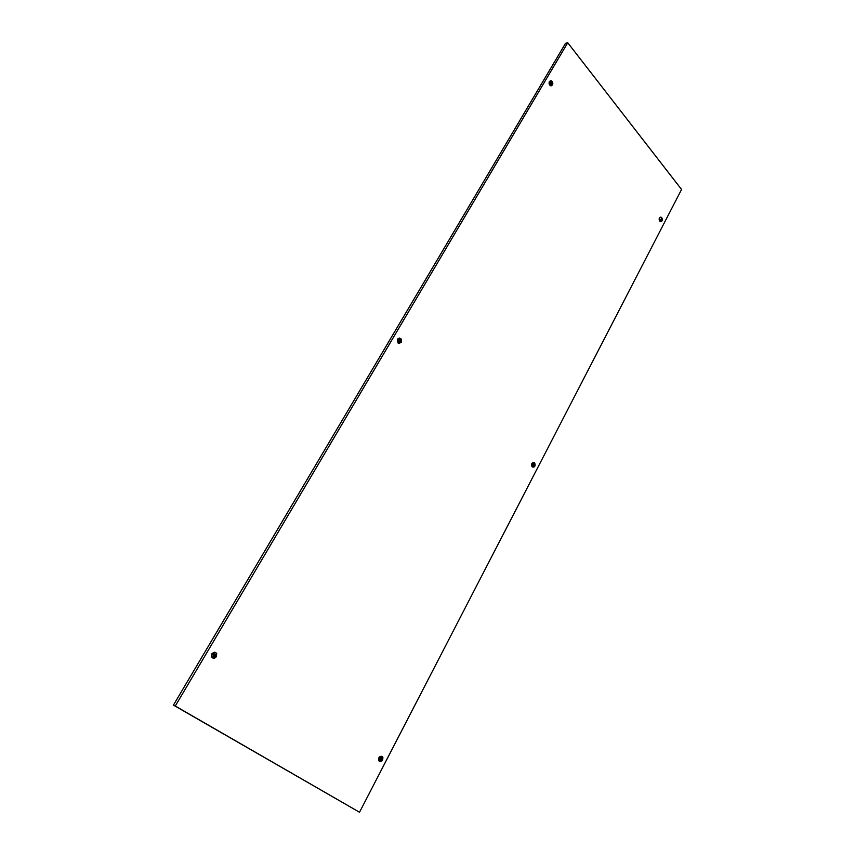 <?xml version="1.0" encoding="UTF-8"?>
<svg xmlns="http://www.w3.org/2000/svg" width="855" height="855" viewBox="0 0 855 855"><rect width="100%" height="100%" fill="white"/><g stroke="black" fill="none" stroke-linecap="round" stroke-linejoin="round"><path stroke-width="1.28" d="M173.437 705.119L359.517 812.25L175.275 706.027L567.752 42.75L565.508 43.349L173.437 705.119L175.275 706.027M359.517 812.25L681.563 189.468L567.752 42.75M551.475 85.757L550.738 85.799C549.177 84.923 548.728 83.512 549.391 81.567L550.46 80.808M552.009 84.036C550.909 84.581 550.449 84.025 550.652 82.358C551.753 81.824 552.202 82.379 552.009 84.036M551.443 83.534L550.909 82.657M550.983 82.572L551.732 82.785L551.122 83.138M551.732 82.785L551.806 83.608M660.936 221.669L659.707 221.167C658.756 219.115 659.045 217.779 660.573 217.17M661.546 218.559L660.691 220.205L661.546 218.559M661.46 218.966L661.524 219.703M399.392 343.443L398.045 343.037L397.447 339.125L399.349 338.035M400.514 341.508C399.178 342.331 398.622 341.818 398.858 339.969C400.193 339.146 400.749 339.67 400.514 341.508M399.221 341.252L399.167 340.258L399.702 340.429M399.477 340.814L400.279 341.081L399.413 341.476M400.172 340.204L400.279 341.081M212.97 658.083L211.591 656.897L211.826 653.786L215.439 652.376M215.503 655.977C213.836 657.196 213.141 656.758 213.408 654.673C215.075 653.466 215.77 653.904 215.503 655.977M213.996 655.796L213.846 654.845M214.231 655.08L215.193 655.561L214.124 656.202M215.054 654.62L215.193 655.561M214.124 655.016L214.691 655.251M533.135 467.236L532.163 466.841C530.987 464.436 531.479 462.94 533.659 462.373M534.247 463.859C534.781 465.323 534.45 465.975 533.231 465.825C532.697 464.361 533.028 463.699 534.247 463.859M533.349 465.344L533.819 464.447M533.563 464.864L534.225 465.099L533.509 465.526M534.14 464.318L534.225 465.099M379.673 761.452L378.776 760.747C378.209 757.68 379.235 756.205 381.854 756.301M381.693 757.829C382.367 759.293 381.95 760.084 380.464 760.202C379.791 758.738 380.208 757.947 381.693 757.829M380.678 759.529L381.234 758.438M380.657 758.951L381.672 759.187L380.806 759.817M381.565 758.353L381.672 759.187M380.657 758.663L381.266 758.93M550.738 85.799L550.994 85.735C549.434 84.859 548.995 83.448 549.658 81.503L551.732 81.075M552.501 84.987C550.225 86.12 549.295 84.966 549.701 81.524C551.977 80.391 552.918 81.556 552.501 84.987L552.522 84.944M661.813 221.221L659.964 221.135C659.002 218.741 659.408 217.437 661.193 217.234L661.514 217.427M660.317 221.637L660.573 221.605C662.336 221.338 662.743 220.034 661.781 217.694C662.689 220.686 662.091 221.83 660.007 221.114C659.098 218.111 659.686 216.978 661.781 217.694L661.193 217.234M398.045 343.037L401.198 342.353L398.302 343.026L397.703 339.125L400.674 338.527L401.241 339.253M401.198 342.331C398.419 344.031 397.276 342.973 397.746 339.146C400.525 337.458 401.668 338.516 401.198 342.331L401.252 342.224M211.591 656.897L211.816 656.982C213.226 658.745 214.765 658.617 216.433 656.597C214.755 658.628 213.216 658.756 211.816 656.982L212.051 653.883C213.782 651.82 215.332 651.734 216.7 653.605L216.422 656.597C212.981 659.109 211.538 658.211 212.093 653.904C215.546 651.403 216.988 652.301 216.422 656.597L216.7 653.605M534.45 466.766L532.505 466.937C535.016 467.129 535.7 465.751 534.567 462.779C535.679 465.815 534.984 467.172 532.462 466.851C531.35 463.816 532.056 462.459 534.567 462.79L534.856 463.121M532.248 466.916L532.419 466.862C531.297 463.827 531.992 462.448 534.525 462.737L534.525 462.737M382.142 756.472C383.521 759.497 382.677 761.132 379.599 761.378C378.209 758.353 379.064 756.718 382.142 756.472L382.976 757.808M381.501 761.249L379.022 760.843C378.466 757.754 379.502 756.29 382.132 756.429M552.501 85.008C553.164 83.117 552.736 81.727 551.219 80.808M401.198 342.353L400.674 338.527M378.776 760.747L379.567 761.399C382.153 761.559 383.2 760.106 382.709 757.038"/></g></svg>
